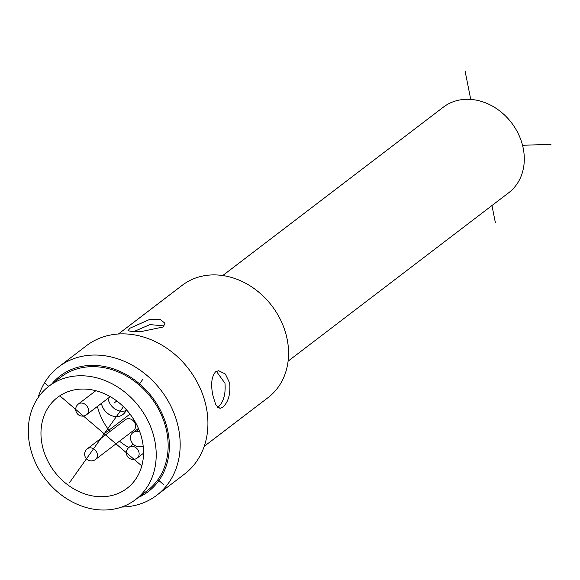 <?xml version="1.0" encoding="UTF-8"?>
<svg xmlns="http://www.w3.org/2000/svg" width="580" height="580" viewBox="0 0 580 580"><rect width="100%" height="100%" fill="white"/><g stroke="black" fill="none" stroke-linecap="round" stroke-linejoin="round"><path stroke-width="0.87" d="M51.714 384.076A72.696 60.342 52.6 0 1 117.878 370.519A72.696 60.342 52.6 0 1 167.903 431.563A72.696 60.342 -127.4 0 1 138.294 497.51M38.135 397.59A80.772 67.041 52.6 0 1 58.761 366.843A80.772 67.041 52.6 0 1 129.724 363.87A80.772 67.041 52.6 0 1 178.567 428.584A80.772 67.041 -127.4 0 1 156.781 495.255L184.534 474.07A80.772 67.041 -127.4 0 0 206.32 407.399A80.772 67.041 52.6 0 0 157.477 342.686A80.772 67.041 52.6 0 0 86.522 345.658L58.761 366.843M121.684 507.043A80.772 67.041 -127.4 0 0 156.781 495.255M216.369 371.316L224.982 383.271C225.823 394.48 223.409 402.542 217.732 407.457L217.681 407.493M133.726 331.637L150.002 324.59L164.227 325.938M163.118 326.997L142.368 331.339L132.182 331.63L127.999 330.658L130.079 328.149L149.93 319.319L160.189 319.392L164.959 323.27L163.118 326.997M215.557 371.838L218.682 370.721L225.344 374.02L229.702 383.104C230.601 394.32 228.252 402.382 222.64 407.29L219.994 408.385L215.854 405L212.99 395.864C210.605 384.707 211.461 376.696 215.557 371.838M118.443 333.986L182.338 285.215A70.68 58.66 52.6 0 1 244.426 282.619A70.68 58.66 52.6 0 1 287.165 339.242A70.68 58.66 -127.4 0 1 268.105 397.575L204.211 446.346M222.756 275.536L443.359 107.148A53.846 44.696 52.6 0 1 490.665 105.168A53.846 44.696 52.6 0 1 523.225 148.313A53.846 44.696 52.6 0 1 508.703 192.763L288.101 361.144M48.967 386.178A71.347 59.218 52.6 0 1 133.494 400.091A71.347 59.218 52.6 0 1 145.957 488.802A71.347 59.218 -127.4 0 1 135.546 499.605A71.347 59.218 -127.4 0 1 51.018 485.692A71.347 59.218 -127.4 0 1 38.556 396.981A71.347 59.218 52.6 0 1 48.967 386.178L60.9 377.065A71.347 59.218 52.6 0 1 145.428 390.978A71.347 59.218 52.6 0 1 157.891 479.696L163.654 484.619M135.546 499.605L147.487 490.499A71.347 59.218 -127.4 0 0 157.891 479.696M103.008 496.705A57.217 47.487 -127.4 0 0 127.455 487.99A57.217 47.487 -127.4 0 0 137.656 426.721A57.217 47.487 -127.4 0 0 81.504 389.078A57.217 47.487 -127.4 0 0 58.036 397.039A57.217 47.487 -127.4 0 0 46.552 458.396A57.217 47.487 -127.4 0 0 103.008 496.705M128.774 447.55A56.158 46.61 52.6 0 1 119.494 441.17M109.968 431.505A56.158 46.61 52.6 0 1 97.397 406.442M126.368 409.697A14.471 12.013 52.6 0 1 123.728 413.794A14.471 12.013 52.6 0 1 116.834 416.607A14.471 12.013 52.6 0 1 101.42 403.375M95.475 459.505L133.668 430.346A6.728 5.59 -127.4 0 0 134.944 423.132A6.728 5.59 -127.4 0 0 128.325 418.666A6.728 5.59 -127.4 0 0 125.505 419.645L87.305 448.804A6.728 6.728 0 0 0 91.625 460.882A6.728 6.728 0 0 0 95.475 459.505A6.728 5.59 -127.4 0 0 96.751 452.291A6.728 5.59 -127.4 0 0 90.125 447.825A6.728 5.59 -127.4 0 0 87.305 448.804M139.62 431.418L136.198 431.542A8.076 6.706 -127.4 0 0 132.813 432.716A8.076 6.706 -127.4 0 0 131.283 441.373A8.076 6.706 -127.4 0 0 139.236 446.73L143.231 446.593M125.99 410.611A13.652 11.332 52.6 0 1 122.648 411.278A13.652 11.332 52.6 0 1 108.025 398.329M104.19 433.782L130.007 414.076M551 144.304L522.537 145.297M465.029 70.796L470.742 99.405M491.956 205.545L495.385 222.735M44.392 382.648L48.727 386.36M59.791 395.814L141.774 465.914M69.455 482.77L123.431 406.645M138.932 384.794L142.658 379.537M114.115 402.998L116.797 400.954M136.198 431.542L138.867 429.504M137.184 458.055A6.728 5.59 -127.4 0 0 138.46 450.841A6.728 5.59 -127.4 0 0 131.841 446.375A6.728 5.59 -127.4 0 0 129.021 447.354A6.728 6.728 0 0 0 133.335 459.433A6.728 6.728 0 0 0 137.184 458.055L143.535 453.212M86.529 414.743A6.728 5.59 -127.4 0 0 87.805 407.53A6.728 5.59 -127.4 0 0 81.178 403.057A6.728 5.59 -127.4 0 0 78.358 404.042A6.728 6.728 0 0 0 82.679 416.114A6.728 6.728 0 0 0 86.529 414.743L110.243 396.64M138.417 428.439L132.813 432.716M133.212 444.149L129.021 447.354M95.823 390.71L78.358 404.042"/></g></svg>
